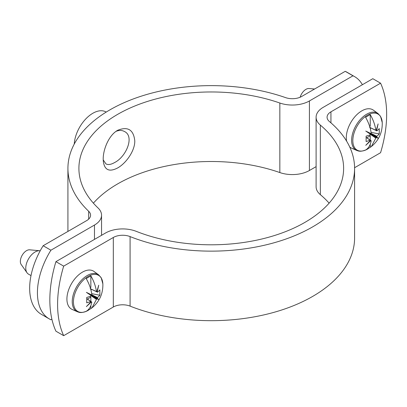 <?xml version="1.0" encoding="UTF-8"?>
<svg xmlns="http://www.w3.org/2000/svg" width="407" height="407" viewBox="0 0 407 407"><rect width="100%" height="100%" fill="white"/><g stroke="black" fill="none" stroke-linecap="round" stroke-linejoin="round"><path stroke-width="0.61" d="M354.594 167.72L380.57 152.717A109.753 63.365 120 0 0 380.57 83.181L330.937 111.833A13.172 7.606 180 0 0 327.08 117.211A13.172 7.606 180 0 0 329.395 121.52A143.335 82.753 180 0 1 354.594 168.386A143.335 82.753 180 0 1 278.006 241.621A143.335 82.753 180 0 1 130.087 236.589L130.087 306.125A143.335 82.753 0 0 0 278.006 311.157A143.335 82.753 0 0 0 354.594 237.922L354.594 168.386M380.57 83.181L372.812 78.699L323.178 107.356A24.145 13.94 0 0 0 316.102 117.211A24.145 13.94 0 0 0 320.35 125.107A132.361 76.419 180 0 1 343.62 168.386A132.361 76.419 180 0 1 272.894 236.009A132.361 76.419 180 0 1 136.299 231.364A24.145 13.94 0 0 0 105.555 232.997L55.922 261.655L63.68 266.132A109.753 63.365 120 0 0 63.68 335.673L113.314 307.015L113.314 237.479L63.68 266.132M113.314 237.479A13.172 7.606 180 0 1 130.087 236.589M130.087 306.125A13.172 7.606 0 0 0 113.314 307.015M63.68 335.673L55.922 331.191A109.753 63.365 120 0 1 55.922 261.655M329.126 203.154A132.361 76.419 0 0 0 320.35 194.648A24.145 13.94 180 0 1 316.102 186.752L316.102 117.211M362.388 84.717A57.072 32.952 120 0 0 354.655 76.664A57.072 32.952 120 0 0 352.986 75.809L345.222 71.327L301.663 96.479A13.172 7.606 180 0 1 285.526 97.604A143.335 82.753 0 0 0 140.903 96.286A143.335 82.753 0 0 0 67.923 168.386A143.335 82.753 0 0 0 88.665 211.258A13.172 7.606 180 0 1 90.573 215.201A13.172 7.606 180 0 1 86.711 220.579L43.152 245.726L50.911 250.208L94.475 225.056A24.145 13.94 180 0 0 101.547 215.201A24.145 13.94 180 0 0 98.051 207.977A132.361 76.419 180 0 1 78.902 168.386A132.361 76.419 180 0 1 146.291 101.806A132.361 76.419 180 0 1 279.838 103.022L279.838 172.563A132.361 76.419 0 0 0 93.396 203.154M117.669 167.938C126.302 163.121 135.058 150.504 134.783 140.786C133.537 129.711 127.829 126.216 117.669 130.301C107.936 135.633 101.908 152.579 103.429 162.067C104.782 170.212 109.529 172.171 117.669 167.938M279.838 172.563A24.145 13.94 0 0 0 309.422 170.497L316.102 166.641M50.911 250.208A57.072 32.952 120 0 0 49.242 318.89A57.072 32.952 120 0 0 50.911 319.749L51.882 319.185M352.986 75.809L309.422 100.956A24.145 13.94 180 0 1 279.838 103.022M116.061 131.344C119.205 130.072 122.049 130.148 124.583 131.568C134.732 136.442 126.18 156.878 114.565 162.561C110.974 164.616 108.094 165.054 105.922 163.884L103.251 159.936M43.152 245.726A57.072 32.952 120 0 0 41.483 314.408L49.242 318.89M354.655 76.664L346.891 72.181A57.072 32.952 120 0 0 345.222 71.327M74.252 144.073A26.338 15.207 -60 0 1 92.832 113.273A26.338 15.207 -60 0 1 106.003 111.971L106.207 112.088M40.201 250.798A13.172 7.606 120 0 0 39.754 250.743A13.172 7.606 120 0 0 30.439 256.11A13.172 7.606 120 0 0 25.773 268.116A13.172 7.606 120 0 0 27.03 272.782A13.172 7.606 120 0 0 28.5 274.145L31.003 275.59M39.754 250.743L29.67 249.817A8.781 5.067 120 0 0 23.458 253.393A8.781 5.067 120 0 0 20.35 261.401A8.781 5.067 120 0 0 21.184 264.509L27.03 272.782M94.068 271.494A21.953 12.673 120 0 0 71.459 283.74A21.953 12.673 120 0 0 72.161 309.442L77.34 311.731A21.342 12.322 -60 0 1 72.237 301.592A21.342 12.322 -60 0 1 81.995 279.675A21.342 12.322 -60 0 1 98.642 274.832L94.068 271.494M91.519 294.663L97.497 297.563A5.8 3.348 -60 0 1 97.207 298.163L89.993 294.439L96.82 298.824A5.8 3.348 -60 0 1 96.449 299.379L91.982 307.865L87.276 310.862A20.818 12.017 -60 0 1 87.271 310.867A20.818 12.017 -60 0 1 73.443 301.882A20.818 12.017 -60 0 1 87.693 276.668A20.818 12.017 -60 0 1 102.854 283.811A20.818 12.017 -60 0 1 102.859 283.867L101.15 277.65L98.642 274.832M88.339 310.297L86.203 311.309C89.179 309.549 91.041 306.471 91.794 302.065A5.8 3.348 -60 0 1 91.417 301.943L86.381 306.613L91.036 301.724A5.8 3.348 -60 0 1 90.746 301.46A28.342 16.366 0 0 1 86.732 302.828L86.732 297.451A28.342 16.366 180 0 0 90.746 296.082A5.8 3.348 -60 0 1 91.036 295.482L86.381 292.353L91.417 294.821A5.8 3.348 -60 0 1 91.794 294.266C91.051 289.026 89.189 283.796 86.203 278.571L90.863 275.885C93.834 281.079 95.701 286.309 96.449 291.58A5.8 3.348 -60 0 1 96.82 291.702L98.728 285.221L97.207 291.921A5.8 3.348 -60 0 1 97.497 292.185L90.196 288.649M97.497 297.563A28.342 16.366 0 0 0 99.868 295.248L99.868 289.87A28.342 16.366 180 0 1 97.497 292.185M97.207 298.163L98.728 299.486L96.82 298.824M96.449 299.379L90.949 295.65M90.181 296.306L90.863 297.09L90.863 301.434M90.863 305.571L90.863 308.623M89.993 294.439L98.728 299.486M96.449 291.58L90.965 288.965M96.525 291.6L97.207 291.921M90.863 275.885L90.863 287.413L90.288 287.744M86.772 298.662L91.794 302.065M89.835 294.673A5.138 2.966 120 0 0 90.115 294.185M87.398 299.089L90.863 297.09M90.746 301.46L86.777 298.733M91.417 301.943L90.797 301.516M86.737 297.532L87.012 297.375M90.822 289.545A5.138 2.966 -60 0 1 90.995 290.186M99.868 295.248L91.707 293.671M91.041 290.384L91.041 289.056M314.575 89.021L309.05 88.517A8.781 5.067 120 0 0 300.163 97.222M370.899 133.364L376.877 136.264A5.8 3.348 -60 0 1 376.587 136.864L369.373 133.14L376.205 137.525A5.8 3.348 -60 0 1 375.829 138.08L371.362 146.566L366.656 149.562A20.818 12.017 -60 0 1 366.651 149.567C360.226 152.274 358.455 150.992 356.72 150.432A21.342 12.322 -60 0 1 351.617 140.293A21.342 12.322 -60 0 1 361.38 118.376A21.342 12.322 -60 0 1 378.022 113.533L373.448 110.195A21.953 12.673 120 0 0 354.889 116.738A21.953 12.673 120 0 0 346.611 141.148M349.725 146.998A21.953 12.673 120 0 0 351.541 148.143L356.72 150.432M366.651 149.567A20.818 12.017 -60 0 1 352.823 140.583A20.818 12.017 -60 0 1 367.073 115.369A20.818 12.017 -60 0 1 382.234 122.512A20.818 12.017 -60 0 1 382.239 122.568L380.53 116.351L378.022 113.533M367.719 148.998L365.588 150.01C368.559 148.25 370.426 145.167 371.174 140.766A5.8 3.348 -60 0 1 370.797 140.644L365.761 145.314L370.416 140.425A5.8 3.348 -60 0 1 370.126 140.161A28.342 16.366 0 0 1 366.112 141.529L366.112 136.152A28.342 16.366 180 0 0 370.126 134.783A5.8 3.348 -60 0 1 370.416 134.183L365.761 131.054L370.797 133.521A5.8 3.348 -60 0 1 371.174 132.967C370.436 127.727 368.569 122.497 365.588 117.272L370.243 114.586C373.219 119.78 375.081 125.01 375.829 130.281A5.8 3.348 -60 0 1 376.205 130.403L378.108 123.921L376.587 130.622A5.8 3.348 -60 0 1 376.877 130.886L369.581 127.35M376.877 136.264A28.342 16.366 0 0 0 379.248 133.949L379.248 128.571A28.342 16.366 180 0 1 376.877 130.886M376.587 136.864L378.108 138.182L376.205 137.525M375.829 138.08L370.329 134.351M369.561 135.007L370.243 135.79L370.243 140.135M370.243 144.271L370.243 147.324M369.373 133.14L378.108 138.182M375.829 130.281L370.345 127.666M375.905 130.301L376.587 130.622M370.243 114.586L370.243 126.114L369.673 126.445M366.152 137.363L371.174 140.766M369.215 133.374A5.138 2.966 120 0 0 369.495 132.886M366.783 137.79L370.243 135.79M370.126 140.161L366.158 137.434M370.797 140.644L370.182 140.217M366.117 136.233L366.392 136.075M370.207 128.246A5.138 2.966 -60 0 1 370.375 128.887M379.248 133.949L371.087 132.367M370.426 129.085L370.426 127.757M330.937 111.833L330.937 122.843M320.35 194.648L320.35 125.107M94.475 225.056L94.475 239.397M309.422 170.497L309.422 100.956M88.665 219.139L88.665 211.258M101.547 215.201L101.547 235.312M67.923 168.386L67.923 231.425M87.271 310.867C80.84 313.573 79.07 312.291 77.34 311.731M91.982 307.865C99.506 301.643 103.129 293.64 102.859 283.867M371.362 146.566C378.886 140.344 382.514 132.341 382.239 122.568"/></g></svg>
